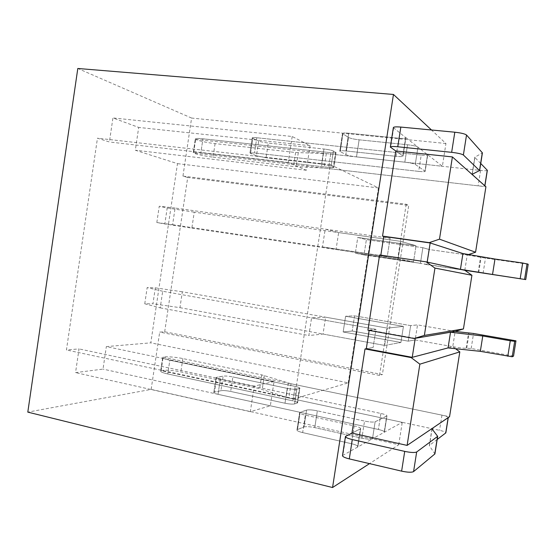 <?xml version="1.0" encoding="UTF-8"?>
<svg xmlns="http://www.w3.org/2000/svg" width="556" height="556" viewBox="0 0 556 556"><rect width="100%" height="100%" fill="white"/><g stroke="black" fill="none" stroke-linecap="round" stroke-linejoin="round"><path stroke-width="0.42" stroke-dasharray="2.78 2.08" d="M161.108 370.685L163.123 357.16L162.686 357.508L160.663 371.067C160.614 371.922 162.984 372.888 167.773 373.966L169.83 360.218C165.035 359.183 162.651 358.272 162.686 357.508C162.651 358.272 165.035 359.183 169.83 360.218L167.773 373.966L292.873 400.862C296.014 401.571 297.592 402.217 297.613 402.815C297.592 402.217 296.014 401.571 292.873 400.862L295.097 386.364L169.83 360.218L295.097 386.364C298.238 387.052 299.823 387.664 299.858 388.199C299.823 387.664 298.238 387.052 295.097 386.364L292.873 400.862L167.773 373.966C162.984 372.888 160.614 371.922 160.663 371.067L161.108 370.685L402.245 422.331L372.478 438.781C370.595 439.442 367.057 439.24 361.873 438.191L314.765 427.627L361.873 438.191C367.057 439.24 370.595 439.442 372.478 438.781L342.496 455.559M297.613 402.815L294.583 403.92C292.581 404.323 289.384 404.094 284.992 403.225L230.67 391.452L284.992 403.225C289.384 404.094 292.581 404.323 294.583 403.92L297.613 402.815L299.858 388.199L299.413 388.463L297.161 403.121L299.413 388.463L296.848 389.151C294.854 389.478 291.657 389.221 287.264 388.38L284.992 403.225L287.264 388.38L232.867 376.94L287.264 388.38C291.657 389.221 294.854 389.478 296.848 389.151L299.858 388.199L297.613 402.815M220.927 390.708C223.227 390.375 226.48 390.625 230.67 391.452C226.48 390.625 223.227 390.375 220.927 390.708L214.519 392.119L220.927 390.708L223.137 376.12C225.423 375.856 228.669 376.134 232.867 376.94L230.67 391.452L232.867 376.94C228.669 376.134 225.423 375.856 223.137 376.12L220.927 390.708M218.035 394.329C215.179 393.669 213.761 393.064 213.782 392.515L214.519 392.119L213.782 392.515C213.761 393.064 215.179 393.669 218.035 394.329L378.4 429.475C382.361 430.4 384.37 431.261 384.425 432.068L386.955 415.888L375.133 421.768C373.257 422.331 369.726 422.094 364.541 421.073L361.873 438.191L364.541 421.073L317.358 410.835L364.541 421.073C369.726 422.094 373.257 422.331 375.133 421.768L386.705 416.11L384.175 432.318L386.955 415.888C386.886 415.158 384.863 414.352 380.895 413.462L220.301 379.345C217.438 378.705 216.013 378.143 216.027 377.642L223.137 376.12L216.757 377.295L214.519 392.119L216.757 377.295L216.027 377.642L213.782 392.515L216.027 377.642C216.013 378.143 217.438 378.705 220.301 379.345L218.035 394.329L378.4 429.475C382.361 430.4 384.37 431.261 384.425 432.068L386.955 415.888C386.886 415.158 384.863 414.352 380.895 413.462L220.301 379.345L218.035 394.329M303.965 426.98C306.189 426.396 309.789 426.612 314.765 427.627C309.789 426.612 306.189 426.396 303.965 426.98L297.481 429.531L303.965 426.98L306.565 410.085C308.775 409.598 312.375 409.848 317.358 410.835L314.765 427.627L317.358 410.835C312.375 409.848 308.775 409.598 306.565 410.085L303.965 426.98M302.659 432.603C298.829 431.671 296.932 430.796 296.953 429.955L297.481 429.531L296.953 429.955C296.932 430.796 298.829 431.671 302.659 432.603L351.441 443.695C355.708 444.73 357.849 445.731 357.862 446.704L360.663 428.69L351.948 433.096L360.323 429.003L357.515 447.059L360.663 428.69C360.635 427.814 358.481 426.876 354.207 425.882L305.341 415.137C301.512 414.241 299.601 413.421 299.615 412.663L306.565 410.085L300.129 412.295L297.481 429.531L300.129 412.295L299.615 412.663L296.953 429.955L299.615 412.663C299.601 413.421 301.512 414.241 305.341 415.137L302.659 432.603L351.441 443.695C355.708 444.73 357.849 445.731 357.862 446.704L360.663 428.69C360.635 427.814 358.481 426.876 354.207 425.882L305.341 415.137L302.659 432.603M274.052 381.569L254.224 386.079L250.325 411.69L270.355 405.783L274.052 381.569L106.342 346.596L150.808 342.844L177.489 163.638L135.316 150.224L138.687 127.421L112.931 117.941L109.407 141.982L97.46 138.18L66.449 349.96L79.035 348.904L75.553 372.61L103.02 369.108L106.342 346.596M292.192 136.505L288.237 162.498L306.328 170.247L310.074 145.693L292.192 136.505L112.931 117.941M306.328 170.247L135.316 150.224M310.074 145.693L138.687 127.421M348.23 382.862L378.434 187.921L330.333 164.632L294.416 398.742L348.23 382.862L150.808 342.844M378.434 187.921L177.489 163.638M270.355 405.783L103.02 369.108M250.325 411.69L75.553 372.61M254.224 386.079L79.035 348.904M294.416 398.742L66.449 349.96M330.333 164.632L97.46 138.18M288.237 162.498L109.407 141.982M164.68 331.786L187.713 177.482L408.743 205.421L382.375 374.563L164.68 331.786L159.69 332.099L151.149 389.395L27.8 412.128M487.348 170.324C487.035 170.824 484.776 170.873 480.579 170.456L326.316 153.609L295.618 152.497L215.075 143.622C206.568 142.732 195.086 140.042 195.316 138.958C195.49 138.347 198.026 138.298 202.94 138.798L330.931 152.698C334.156 153.025 335.852 152.983 336.026 152.58C335.852 152.983 334.156 153.025 330.931 152.698L202.94 138.798C198.026 138.298 195.49 138.347 195.316 138.958L195.649 139.341L193.606 153.039L485.916 186.746M215.075 143.622L213.045 157.139C204.552 156.187 193.064 153.63 193.266 152.698L195.316 138.958L193.266 152.698C193.425 152.177 195.955 152.184 200.855 152.726L202.94 138.798L200.855 152.726L328.679 167.398C331.897 167.745 333.586 167.745 333.753 167.398C333.586 167.745 331.897 167.745 328.679 167.398L330.931 152.698L328.679 167.398L200.855 152.726C195.955 152.184 193.425 152.177 193.266 152.698L193.606 153.039M336.026 152.58L335.671 152.254L333.391 167.113L333.753 167.398L331.091 166.008L321.618 164.069L266.074 157.751L321.618 164.069L331.091 166.008L333.391 167.113L335.671 152.254L333.385 151.023C331.55 150.224 328.394 149.55 323.926 149.008L321.618 164.069L323.926 149.008L268.298 143.031L323.926 149.008C328.394 149.55 331.55 150.224 333.385 151.023L336.026 152.58L333.753 167.398L336.026 152.58M256.441 155.805L266.074 157.751L256.441 155.805L250.568 153.4L256.441 155.805L258.679 141.016C260.82 141.843 264.03 142.517 268.298 143.031L266.074 157.751L268.298 143.031C264.03 142.517 260.82 141.843 258.679 141.016L256.441 155.805M252.841 138.368L258.679 141.016L252.841 138.368L250.568 153.4L249.95 152.983L250.568 153.4L252.841 138.368L252.222 137.902L252.841 138.368M393.356 127.623L405.908 137.798L403.058 156.125L395.761 150.975L403.058 156.125C402.801 156.695 400.473 156.764 396.074 156.333L345.971 150.961L396.074 156.333L398.888 138.215L396.074 156.333C400.473 156.764 402.801 156.695 403.058 156.125L405.665 137.457L417.959 147.111C416.305 146.165 412.83 145.38 407.534 144.762L359.134 139.82C354.047 139.229 350.502 138.437 348.501 137.457L342.489 133.558C342.684 132.967 344.755 132.849 348.702 133.204L398.888 138.215C403.295 138.604 405.637 138.465 405.908 137.798C405.637 138.465 403.295 138.604 398.888 138.215L348.702 133.204C344.755 132.849 342.684 132.967 342.489 133.558L348.501 137.457C350.502 138.437 354.047 139.229 359.134 139.82L407.534 144.762C412.83 145.38 416.305 146.165 417.959 147.111L427.731 154.888L425.166 171.317C424.909 171.783 422.748 171.804 418.675 171.38L421.212 155.117C425.291 155.506 427.467 155.43 427.731 154.888C427.467 155.43 425.291 155.506 421.212 155.117L256.809 137.749L421.212 155.117L418.675 171.38L254.509 152.949L249.95 152.983L254.509 152.949L418.675 171.38C422.748 171.804 424.909 171.783 425.166 171.317L415.262 164.409C413.594 163.561 410.113 162.811 404.824 162.164L356.5 156.889L404.824 162.164C410.113 162.811 413.594 163.561 415.262 164.409L425.166 171.317L427.557 154.651L424.986 171.109L427.557 154.651L442.374 166.279L445.947 143.504L431.491 129.993M256.809 137.749C253.87 137.457 252.341 137.513 252.222 137.902L249.95 152.983L252.222 137.902C252.341 137.513 253.87 137.457 256.809 137.749L254.509 152.949L256.809 137.749M345.86 154.624C347.875 155.513 351.42 156.271 356.5 156.889C351.42 156.271 347.875 155.513 345.86 154.624L340.196 151.517L345.86 154.624L348.501 137.457L345.86 154.624M345.971 150.961C342.03 150.579 339.973 150.634 339.792 151.135L340.196 151.517L339.792 151.135C339.973 150.634 342.03 150.579 345.971 150.961L348.702 133.204L345.971 150.961M468.555 254.537L467.235 254.968L429.329 249.547L422.866 247.691L420.426 263.308L364.013 254.905L366.376 239.636L357.772 237.447L355.326 253.237L364.013 254.905L366.376 239.636L357.772 237.447L416.041 245.731L400.834 241.36L338.646 232.575L336.039 249.533L322.466 246.927L325.197 229.148L338.646 232.575M422.866 247.691L366.376 239.636L422.866 247.691L429.329 249.547L426.959 264.642L420.426 263.308L422.866 247.691M464.816 270.285L467.235 254.968L429.329 249.547L426.959 264.642L464.816 270.285L355.326 253.237L357.772 237.447L416.041 245.731L400.834 241.36L398.124 258.748L413.511 261.897L416.041 245.731L413.511 261.897L355.326 253.237L413.511 261.897L398.124 258.748L336.039 249.533M455.162 331.432L417.521 324.885L415.165 339.918L452.758 346.68L455.162 331.432L417.521 324.885L410.669 325.621L408.236 341.162L352.226 331.022L354.582 315.829L345.589 316.253L343.163 331.967L352.226 331.022L354.582 315.829L345.589 316.253L403.434 326.4L387.31 328.123L325.621 317.184L323.022 334.059L308.865 335.532L311.575 317.844L325.621 317.184M410.669 325.621L354.582 315.829L410.669 325.621L417.521 324.885L415.165 339.918L408.236 341.162L410.669 325.621M455.503 348.709L452.758 346.68L415.165 339.918L408.236 341.162L352.226 331.022L343.163 331.967L345.589 316.253L403.434 326.4L387.31 328.123L384.613 345.422L400.918 342.482L403.434 326.4L400.918 342.482L343.163 331.967L400.918 342.482L384.613 345.422L323.022 334.059M513.529 356.111L471.168 348.508L466.15 348.195C464.316 348.404 459.847 347.903 452.758 346.68L448.053 347.917M528.2 264.246L485.485 258.13L467.235 254.968L462.933 253.571M445.947 143.504L191.598 118.06L182.952 176.085L187.713 177.482M182.952 176.085L406.207 204.233L408.743 205.421M406.207 204.233L379.526 375.425L382.375 374.563M379.526 375.425L159.69 332.099M191.598 118.06L77.805 68.478M151.149 389.395L398.735 444.737L369.511 463.628M398.735 444.737L402.245 422.331M195.649 139.341L442.374 166.279M163.123 357.16L449.554 416.722M156.827 222.539L159.245 206.248L167.21 207.937L164.826 223.95L156.827 222.539L172.603 224.707L175.091 208.034L390.103 238.281L383.737 236.453L390.103 238.281L325.197 229.148M172.603 224.707L387.261 256.531L390.103 238.281L387.261 256.531L322.466 246.927M380.832 255.148L387.261 256.531L379.609 254.968M144.755 303.791L147.166 287.57L155.319 287.848L152.949 303.784L144.755 303.791L160.218 307.85L162.686 291.254L375.939 329.34L367.926 330.201M369.142 330.417L375.939 329.34L373.118 347.493L375.939 329.34L311.575 317.844M160.218 307.85L308.865 335.532M373.118 347.493L366.3 348.723L373.118 347.493M380.818 255.218L427.168 262.078M191.855 228.12L398.124 258.748L400.834 241.36L194.239 212.17L191.855 228.12L164.826 223.95M167.21 207.937L194.239 212.17M175.091 208.034L159.245 206.248M369.198 330.062L415.214 338.319M179.956 307.663L384.613 345.422L387.31 328.123L182.326 291.789L179.956 307.663L152.949 303.784M155.319 287.848L182.326 291.789M162.686 291.254L147.166 287.57M448.261 417.605L448.268 417.535C448.15 416.847 446.037 416.048 441.95 415.144L291.045 383.765L288.856 398.04L439.553 430.316C443.639 431.254 445.738 432.102 445.849 432.867M437.176 439.476L429.336 445.488L431.984 428.669M432.075 429.01L429.42 445.863L434.903 453.918M291.045 383.765L261.744 374.883L182.855 358.571C174.535 356.792 162.825 356.153 162.686 357.508L160.663 371.067C160.823 369.566 172.541 370.081 180.853 371.915L259.645 388.686L288.856 398.04M429.42 445.863L429.336 445.488M326.316 153.609L324.099 168.086L478.153 185.85C482.344 186.302 484.589 186.309 484.888 185.885L484.895 185.836M480.745 163.485L474.866 157.459L472.232 174.174M472.072 174.362L474.768 157.272L482.42 152.872M213.045 157.139L293.492 166.48L324.099 168.086M380.895 413.462L378.4 429.475L380.895 413.462M296.848 389.151L294.583 403.92L296.848 389.151M375.133 421.768L372.478 438.781L375.133 421.768M354.207 425.882L351.441 443.695L354.207 425.882M333.385 151.023L331.091 166.008L333.385 151.023M407.534 144.762L404.824 162.164L407.534 144.762M359.134 139.82L356.5 156.889L359.134 139.82M342.885 133.989L340.196 151.517L342.885 133.989M417.959 147.111L415.262 164.409L417.959 147.111M405.665 137.457L402.808 155.826L405.665 137.457M483.094 273.225L485.485 258.13M478.146 272.405L480.551 257.206M478.716 272.53L481.114 257.4M471.168 348.508L473.545 333.482M466.15 348.195L468.541 333.065M466.769 348.007L469.153 332.94M441.95 415.144L439.553 430.316M432.061 428.989L429.496 445.286M437.565 435.973L434.799 453.494M345.867 436.064L342.913 455.135M182.855 358.571L180.853 371.915M261.744 374.883L259.645 388.686M264.329 375.529L262.224 389.36M288.321 383.077L286.138 397.325M480.579 170.456L478.153 185.85M474.956 157.035L472.252 174.167M482.212 153.136L479.397 170.956M393.648 128.026L390.639 147.444M295.618 152.497L293.492 166.48M298.287 152.698L296.153 166.71M323.502 153.4L321.285 167.843M342.489 133.558L339.792 151.135L342.489 133.558"/><path stroke-width="0.83" d="M407.11 445.398L419.863 364.166L459.812 351.885L449.554 416.722L407.11 445.398L351.948 433.096L365.014 348.953L411.169 357.605L419.863 364.166M455.503 348.709L459.812 351.885M365.014 348.953L366.3 348.723L412.239 357.327L448.053 347.917L411.169 357.605M414.164 338.5L455.162 331.432L463.44 328.937L424.374 335.4L414.164 338.5L367.926 330.201L379.609 254.968L426.174 261.862L464.816 270.285L471.919 275.276L434.945 268.089L424.374 335.4M463.44 328.937L471.919 275.276M426.174 261.862L434.945 268.089M475.568 252.229L439.483 239.163L429.183 242.645L382.535 236.105L395.761 150.975L452.396 156.924L485.916 186.746L475.568 252.229L468.555 254.537M380.832 255.148L383.737 236.453L430.163 242.965L462.933 253.571L429.183 242.645M439.483 239.163L452.396 156.924M332.558 487.522L27.8 412.128L77.805 68.478L393.46 94.457L332.558 487.522L369.511 463.628M431.491 129.993L393.46 94.457M383.737 236.453L382.535 236.105M460.444 269.333L492.533 274.462L494.979 259.047L462.933 253.571L460.444 269.333L427.168 262.078L430.163 242.965M492.533 274.462L525.747 279.592L528.2 264.246L522.682 263.009L494.979 259.047M525.747 279.592L464.816 270.285M366.3 348.723L369.142 330.417M412.239 357.327L415.214 338.319L450.527 332.231L482.768 335.998L510.276 340.772L514.689 341.308L515.968 340.835L473.545 333.482L455.162 331.432M482.768 335.998L480.328 351.343L448.053 347.917L450.527 332.231M480.328 351.343L512.215 356.771L513.529 356.111L515.968 340.835M448.268 417.535L432.144 428.488L432.061 428.989M448.261 417.605L445.849 432.867L437.176 439.476M432.144 428.488L432.075 429.01L437.669 436.356L416.666 451.986C414.762 452.82 410.78 452.626 404.719 451.389L352.302 439.56C347.729 438.455 345.45 437.419 345.464 436.439L351.948 433.096M437.669 436.356L434.903 453.918L413.581 471.599C411.662 472.558 407.673 472.405 401.62 471.14L349.3 458.902C344.734 457.755 342.468 456.636 342.496 455.559L345.464 436.439M484.895 185.836L487.348 170.324L480.745 163.485M484.888 185.885L472.072 174.362L479.501 170.567L463.384 154.999C461.758 153.956 457.852 153.067 451.653 152.337L397.776 146.77C393.057 146.332 390.583 146.443 390.34 147.09L395.761 150.975M479.599 170.727L482.42 152.872L466.526 135.018C464.92 133.843 461.014 132.912 454.808 132.21L400.841 127.074C396.108 126.678 393.613 126.865 393.356 127.623L390.34 147.09M520.194 278.591L522.682 263.009M524.593 279.293L527.074 263.752M507.802 356.285L510.276 340.772M512.215 356.771L514.689 341.308M448.15 417.674L445.724 433.02M416.666 451.986L413.581 471.599M437.523 436.543L434.743 454.127M404.719 451.389L401.62 471.14M352.302 439.56L349.3 458.902M472.232 174.174L472.176 174.521M487.271 170.185L484.811 185.76M466.526 135.018L463.384 154.999M482.33 152.685L479.501 170.567M454.808 132.21L451.653 152.337M400.841 127.074L397.776 146.77"/></g></svg>
